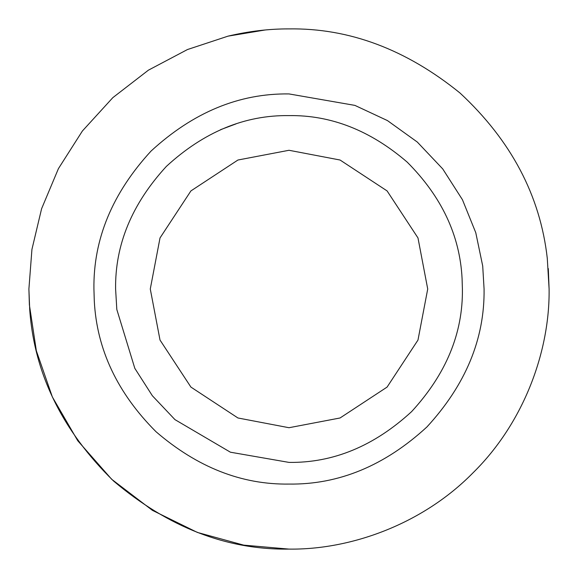 <?xml version="1.0" encoding="UTF-8"?>
<svg xmlns="http://www.w3.org/2000/svg" width="578" height="578" viewBox="0 0 578 578"><rect width="100%" height="100%" fill="white"/><g stroke="black" fill="none" stroke-linecap="round" stroke-linejoin="round"><path stroke-width="0.87" d="M116.814 309.468L115.6 289C115.008 244.747 131.936 203.875 166.385 166.385C203.875 131.936 244.747 115.008 289 115.6C331.078 115 370.476 130.505 407.201 162.129C441.556 196.549 459.85 235.311 462.075 278.415L462.4 289C462.992 333.253 446.064 374.125 411.615 411.615C374.125 446.064 333.253 462.992 289 462.4L230.42 452.206L174.961 419.628L152.346 395.735L134.819 368.345L116.814 309.468M548.298 268.589L549.1 289C549.938 349.993 524.651 422.077 472.92 472.92C422.077 524.651 349.993 549.938 289 549.1C226.793 550.003 168.328 527.324 113.599 481.055C62.171 430.711 34.203 373.496 29.702 309.411L28.9 289L31.935 249.393L41.602 208.716L58.429 168.624L82.401 130.989L112.826 97.653L148.416 70.162L187.46 49.542L228.05 36.139C248.916 31.226 269.232 28.813 289 28.9C349.17 28.004 406.19 49.39 460.059 93.058C511.154 140.548 540.228 195.624 547.279 258.301L549.1 289C549.938 349.993 524.651 422.077 472.92 472.92C422.077 524.651 349.993 549.938 289 549.1L243.728 545.133L197.365 532.425L152.419 510.352L111.698 479.299L77.741 440.725L52.367 396.97L36.349 350.795L29.384 304.881L28.9 289L31.935 249.393L41.602 208.716L58.429 168.624L82.401 130.989L112.826 97.653L148.416 70.162L187.46 49.542L228.05 36.139L265.035 30.005M482.709 265.974L484.075 289C484.747 338.787 465.702 384.767 426.94 426.94C384.767 465.702 338.787 484.747 289 484.075C241.662 484.754 197.336 467.306 156.024 431.73C117.37 393.011 96.793 349.401 94.286 300.907L93.925 289C93.253 239.213 112.298 193.233 151.06 151.06C193.233 112.298 239.213 93.253 289 93.925L354.899 105.391L387.433 120.578L417.294 142.043L442.734 168.921L462.451 199.735L475.773 232.696L482.709 265.974M289 150.28L340.059 160.019L387.087 190.913L417.981 237.941L427.72 289L417.981 340.059L387.087 387.087L340.059 417.981L289 427.72L237.941 417.981L190.913 387.087L160.019 340.059L150.28 289L160.019 237.941L190.913 190.913L237.941 160.019L289 150.28M220.536 129.689L236.041 123.887"/></g></svg>
